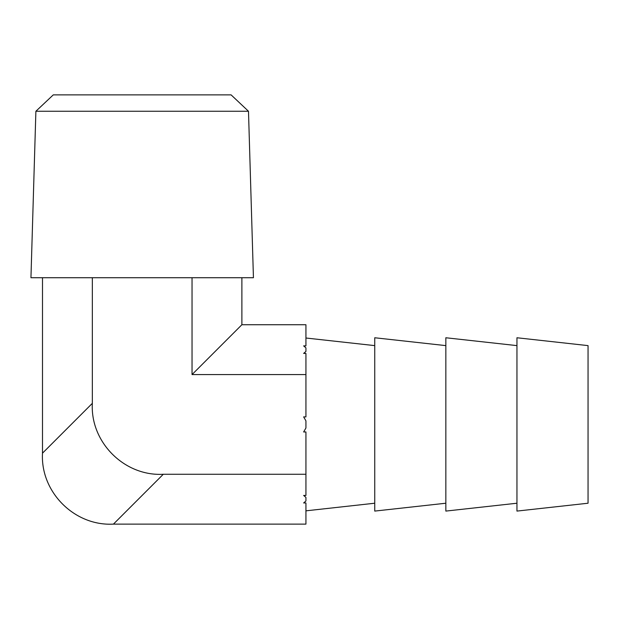<?xml version="1.0" encoding="UTF-8"?>
<svg xmlns="http://www.w3.org/2000/svg" width="619" height="619" viewBox="0 0 619 619"><rect width="100%" height="100%" fill="white"/><g stroke="black" fill="none" stroke-linecap="round" stroke-linejoin="round"><path stroke-width="0.93" d="M35.887 111.258L53.265 94.885L231.111 94.885L248.49 111.258L35.887 111.258L30.95 277.714L253.434 277.714L248.49 111.258M241.882 277.714L241.882 324.727L305.933 324.727L305.933 345.889L303.643 345.889L305.933 347.863L305.933 351.437L303.643 353.418L305.933 353.418L305.933 416.897L303.643 416.897L305.933 420.85L305.933 428L303.643 431.954L305.933 431.954L305.933 495.432L303.643 495.432L305.933 497.405L305.933 500.98L303.643 502.961L305.933 502.961L305.933 524.115L113.439 524.115C74.574 526.343 40.274 492.043 42.494 453.178L92.339 403.333C90.119 442.198 124.419 476.498 163.284 474.27L305.933 474.27M374.743 345.619L305.933 338.013M374.743 503.224L305.933 510.837M445.842 345.619L374.743 337.757L374.743 511.085L445.842 503.224M516.95 345.619L445.842 337.757L445.842 511.085L516.95 503.224M588.05 345.619L588.05 503.224L516.95 511.085L516.95 337.757L588.05 345.619M42.494 277.714L42.494 453.178M92.339 277.714L92.339 403.333M192.037 277.714L192.037 374.572L305.933 374.572M241.882 324.727L192.037 374.572M163.284 474.27L113.439 524.115"/></g></svg>

